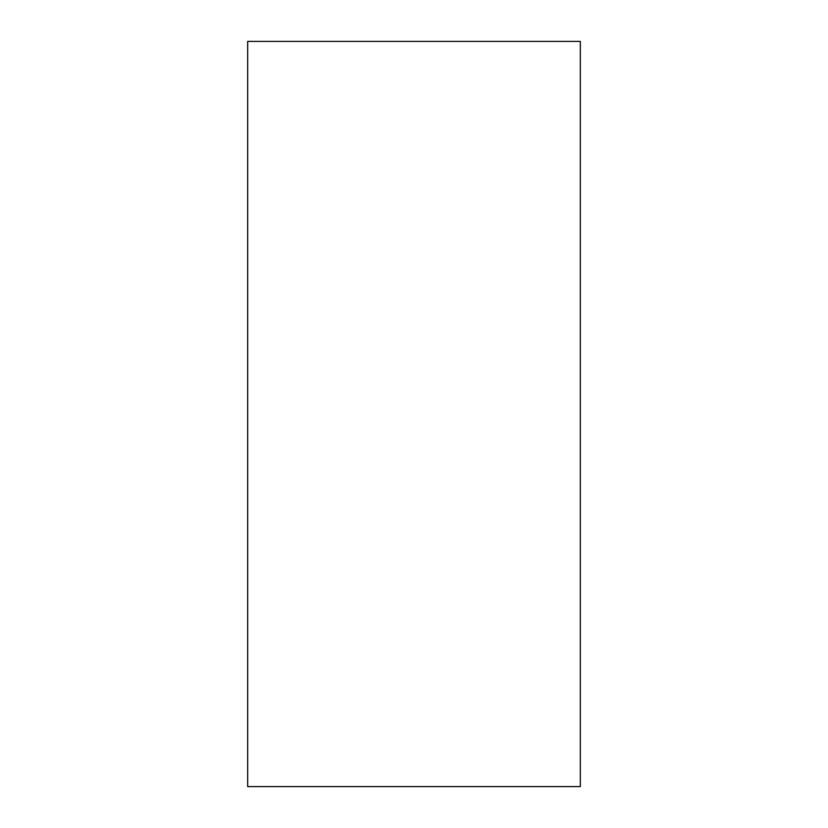 <?xml version="1.0" encoding="UTF-8"?>
<svg xmlns="http://www.w3.org/2000/svg" width="828" height="828" viewBox="0 0 828 828"><rect width="100%" height="100%" fill="white"/><g stroke="black" fill="none" stroke-linecap="round" stroke-linejoin="round"><path stroke-width="1.24" d="M247.665 41.4L247.665 786.6L580.335 786.6L580.335 41.4L247.665 41.4L247.665 786.6L580.335 786.6L580.335 41.4L247.665 41.4"/></g></svg>
